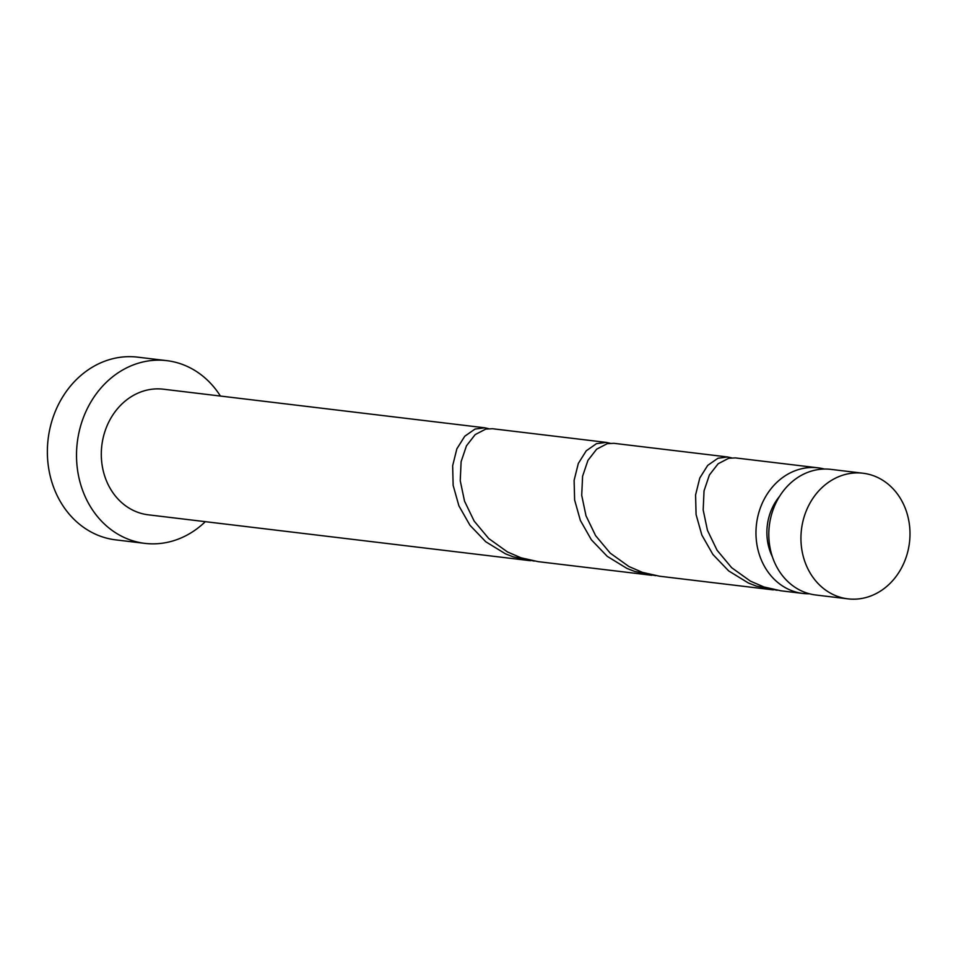 <?xml version="1.0" encoding="UTF-8"?>
<svg xmlns="http://www.w3.org/2000/svg" width="956" height="956" viewBox="0 0 956 956"><rect width="100%" height="100%" fill="white"/><g stroke="black" fill="none" stroke-linecap="round" stroke-linejoin="round"><path stroke-width="1.43" d="M835.436 595.564A63.263 54.396 96.8 0 0 847.924 598.85A63.263 54.396 96.8 0 0 908.2 549.915A63.263 54.396 96.8 0 0 875.493 476.518A63.263 54.396 96.8 0 0 863.005 473.232A63.263 54.396 96.8 0 0 802.729 522.167A63.263 54.396 96.8 0 0 835.436 595.564M847.924 598.85L815.779 594.99A63.263 54.396 -83.2 0 1 803.291 591.704A63.263 54.396 -83.2 0 1 770.596 518.307A63.263 54.396 -83.2 0 1 830.872 469.372L863.005 473.232M220.418 396.047A92.015 79.121 96.8 0 0 184.962 365.431A92.015 79.121 96.8 0 0 166.798 360.651A92.015 79.121 96.8 0 0 79.121 431.825A92.015 79.121 96.8 0 0 126.694 538.587A92.015 79.121 96.8 0 0 144.858 543.366A92.015 79.121 96.8 0 0 205.325 521.665M166.798 360.651L137.652 357.15A92.015 79.121 96.8 0 0 49.975 428.324A92.015 79.121 96.8 0 0 97.536 535.085A92.015 79.121 96.8 0 0 115.7 539.865L144.858 543.366M488.564 428.658L484.728 427.798L475.024 429.065L464.771 436.223L456.86 448.83L452.654 465.739L453.144 485.361L458.904 505.844L469.946 525.25L485.779 541.765L505.473 553.835L513.3 556.87L534.261 561.088M484.728 427.798L163.368 389.2A63.263 54.396 96.8 0 0 103.093 438.135A63.263 54.396 96.8 0 0 135.8 511.532A63.263 54.396 96.8 0 0 148.288 514.818L530.377 560.706M809.421 593.772A63.263 54.396 -83.2 0 1 802.956 593.449A63.263 54.396 -83.2 0 1 790.469 590.163A63.263 54.396 -83.2 0 1 757.761 516.766A63.263 54.396 -83.2 0 1 818.049 467.831A63.263 54.396 -83.2 0 1 824.407 469.049M802.956 593.449L781.052 590.82L763.975 586.984L750.412 581.129L731.663 567.709L717.072 550.238L707.452 530.341L703.174 509.895L704.046 490.846L709.4 474.977L718.111 463.78L728.723 458.259L735.403 457.912L818.049 467.831M731.495 457.84L727.659 456.98L717.956 458.247L707.703 465.393L699.792 478.012L695.586 494.921L696.076 514.543L701.835 535.025L712.877 554.432L728.711 570.947L748.405 583.005L756.232 586.052L777.18 590.27M773.308 589.888L659.58 576.229L642.516 572.393L628.94 566.538L610.203 553.118L595.6 535.647L585.992 515.75L581.714 495.316L582.586 476.255L587.94 460.386L596.64 449.189L607.263 443.668L613.943 443.321L727.659 456.98M610.024 443.249L606.188 442.389L596.496 443.656L586.243 450.802L578.332 463.421L574.114 480.33L574.616 499.952L580.364 520.434L591.405 539.841L607.251 556.356L626.933 568.414L634.76 571.461L655.72 575.679M651.837 575.297L538.12 561.638L521.044 557.802L507.481 551.959L488.731 538.539L474.14 521.056L464.532 501.159L460.242 480.725L461.115 461.676L466.468 445.807L475.18 434.598L485.791 429.077L492.471 428.73L606.188 442.389M772.352 556.715A50.608 43.51 -83.2 0 1 779.618 496.272"/></g></svg>
